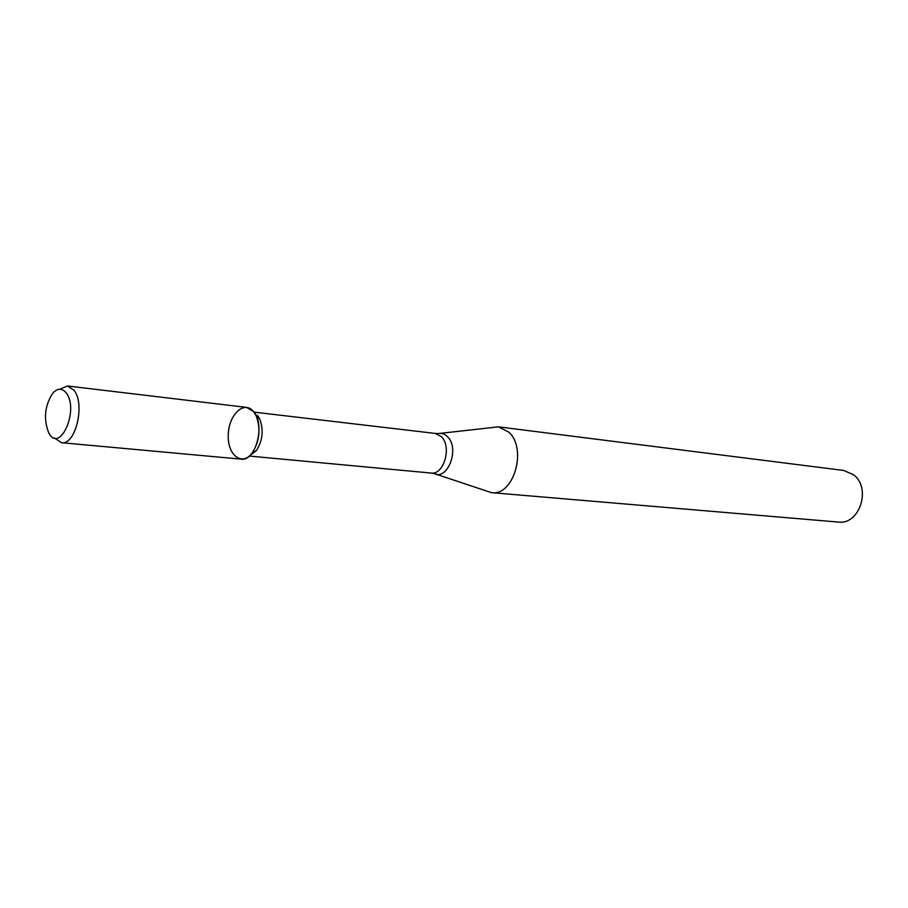 <?xml version="1.0" encoding="UTF-8"?>
<svg xmlns="http://www.w3.org/2000/svg" width="908" height="908" viewBox="0 0 908 908"><rect width="100%" height="100%" fill="white"/><g stroke="black" fill="none" stroke-linecap="round" stroke-linejoin="round"><path stroke-width="1.36" d="M54.423 437.906L61.494 442.707L241.04 459.13C255.829 461.866 265.692 424.081 253.366 411.381C243.991 400.042 228.566 414.899 228.26 435C227.386 455.169 242.118 466.633 252.22 452.944C259.609 441.197 260.914 428.803 256.147 415.762L253.366 411.381L246.499 407.386L67.487 385.979L59.565 389.203M249.961 455.487L256.408 450.561C262.696 440.573 263.808 430.051 259.733 418.974L257.373 415.24M435.863 474.135L491.478 492.658C513.792 496.347 527.582 448.427 508.684 432.049L498.424 426.851L440.164 433.354M491.478 492.658L838.243 522.066C859.547 525.244 871.725 487.982 853.543 474.748L843.691 470.446L498.424 426.851M66.216 392.914C62.119 387.943 57.669 388 52.868 393.073C44.73 405.581 43.334 418.792 48.68 432.73C59.667 454.443 79.62 409.86 66.216 392.914M61.494 442.707C75.546 445.522 85.534 403.935 73.968 390.236L67.487 385.979M249.325 456.054L431.028 473.045C443.967 475.293 452.127 446.486 441.265 436.578L435.204 433.422L253.968 412.119M431.028 473.045L433.593 473.363C447.587 481.399 460.197 448.359 447.451 436.68C444.579 433.854 441.356 432.832 437.781 433.638L435.204 433.422M259.733 418.974L256.147 415.762M256.408 450.561L252.22 452.944"/></g></svg>
